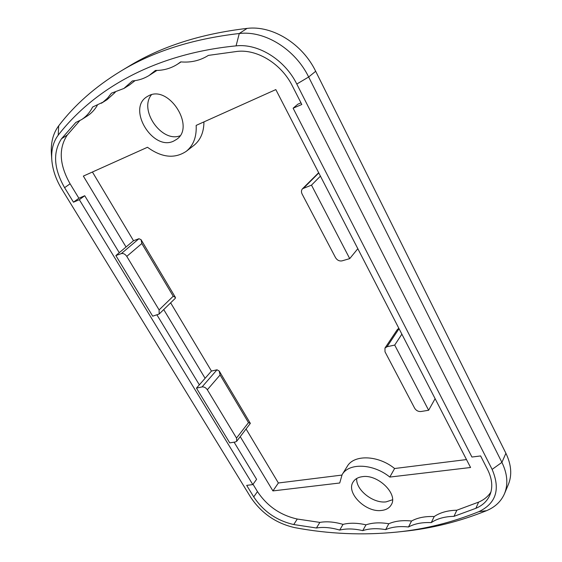<?xml version="1.0" encoding="UTF-8"?>
<svg xmlns="http://www.w3.org/2000/svg" width="562" height="562" viewBox="0 0 562 562"><rect width="100%" height="100%" fill="white"/><g stroke="black" fill="none" stroke-linecap="round" stroke-linejoin="round"><path stroke-width="0.84" d="M356.715 478.487C355.627 489.748 373.042 503.636 386.087 501.873L392.522 499.773M381.359 510.479C386.073 509.98 389.389 508.062 391.3 504.732C398.289 493.956 377.762 473.998 362.357 476.667C358.05 477.25 354.973 479.021 353.126 481.992C345.749 492.67 365.616 512.642 381.359 510.479M173.777 141.027L176.545 139.404C195.836 127.075 168.67 84.314 148.417 95.877L146.907 96.741C126.71 108.866 153.173 151.635 173.777 141.027M294.6 527.599C275.998 523.334 261.358 513.211 250.68 497.244L61.701 188.965C55.877 179.362 52.568 169.605 51.788 159.685C51.17 149.85 53.306 141.673 58.209 135.161C93.791 89.288 154.36 53.875 236.075 45.873C258.351 43.288 284.885 59.825 296.792 84.047L492.122 469.389C500.559 489.256 496.155 503.334 478.908 511.645C452.326 522.379 425.076 529.186 397.151 532.052C362.778 535.488 328.594 533.998 294.6 527.599M397.151 532.052L403.361 531.392C431.707 528.484 459.407 521.592 486.467 510.71C495.087 507.135 501.093 501.466 504.493 493.703C508.301 484.282 507.444 473.843 501.908 462.386L308.657 76.994C295.183 49.238 264.744 30.355 239.272 33.509C192.492 38.897 152.822 51.549 120.261 71.472C95.097 86.864 74.577 104.982 58.687 125.818C53.109 133.32 50.678 142.671 51.395 153.883L51.788 159.685M120.261 71.472L128.754 66.358C161.231 46.506 200.676 33.853 247.097 28.388C272.373 25.199 302.454 43.822 315.689 71.283L505.905 453.274C511.357 464.648 512.179 475.038 508.371 484.444L504.493 493.703M61.518 138.744C52.709 152.239 53.734 168.551 64.595 187.673L73.474 202.201L79.333 199.7L252.816 484.599L246.683 485.371L253.729 496.892C263.459 511.462 276.799 520.679 293.757 524.543L316.434 527.999C323.368 526.84 331.123 527.535 339.694 530.078C346.424 528.428 354.116 528.61 362.75 530.633C369.29 528.463 376.933 528.125 385.673 529.629C392.023 526.903 399.631 526.025 408.497 526.987C414.644 523.658 422.238 522.203 431.258 522.611C437.194 518.621 444.767 516.527 453.991 516.345L475.873 508.308C482.484 505.526 487.128 501.171 489.797 495.255C492.979 487.647 492.291 479.196 487.732 469.902L480.629 455.944L471.925 457.032L293.118 108.199L301.808 104.483L292.402 86.007C281.583 64.089 257.607 49.119 237.396 51.381L208.39 55.392C200.086 60.626 190.862 62.789 180.732 61.876L177.36 64.293C170.771 68.445 163.458 70.503 155.421 70.454L149.169 75.441C144.083 78.617 138.484 80.45 132.358 80.942L123.886 88.473L111.452 93.173L107.574 98.125L103.008 102.144L92.625 107.033C89.843 112.498 86.098 116.72 81.399 119.706L75.828 122.446L61.518 138.744L67.243 135.077C58.406 148.537 59.354 164.778 70.095 183.802L78.891 198.253L84.736 195.738L119.256 252.703M97.289 105.41C94.613 109.927 91.227 113.482 87.124 116.081L81.399 119.706M115.217 92.323L107.061 99.678L101.343 103.267M135.049 80.633L129.569 84.918L123.886 88.473M156.917 70.447L149.169 75.441M431.258 522.611L434.208 516.555C440.123 512.544 447.661 510.429 456.843 510.212L453.991 516.345M408.497 526.987L411.539 521.016C417.671 517.672 425.23 516.183 434.208 516.555M385.673 529.629L388.806 523.742C395.142 520.995 402.715 520.089 411.539 521.016M362.75 530.633L365.981 524.838C372.508 522.646 380.116 522.281 388.806 523.742M339.694 530.078L343.024 524.381C349.733 522.709 357.383 522.857 365.981 524.838M316.434 527.999L319.855 522.4C326.768 521.213 334.488 521.873 343.024 524.381M79.797 120.647L67.243 135.077M253.026 484.303L257.466 491.588C267.119 506.095 280.382 515.242 297.27 519.035L319.855 522.4M456.843 510.212L478.627 502.112C483.994 499.836 488.09 496.478 490.921 492.038M202.067 386.916C204.097 386.719 205.854 387.668 207.336 389.761L236.518 438.065L236.728 441.226L235.401 441.964L229.753 442.891L196.461 388.138L202.067 386.916L217.002 369.796L219.208 371.025L250.35 423.376L236.728 441.226M207.336 389.761L220.1 374.959L219.208 371.025M220.1 374.959L248.488 422.638L250.35 423.376M196.461 388.138L211.445 371.068L217.002 369.796M121.343 253.588C123.345 253.16 125.157 254.094 126.78 256.391L159.102 309.901L159.165 314.025L152.702 316.174L115.856 255.562L121.343 253.588L138.947 238.717L141.062 239.665L175.477 297.523L175.386 298.211L159.165 314.025M126.78 256.391L141.828 243.522L141.062 239.665M141.828 243.522L173.215 296.23L175.477 297.523M115.856 255.562L133.503 240.719L138.947 238.717M342.075 260.852C339.378 261.33 337.2 260.269 335.535 257.656L302.117 194.059C301.12 191.951 301.26 190.174 302.539 188.727L311.496 185.137L349.726 258.618L342.075 260.852M302.539 188.727L318.661 172.71M420.973 411.517C418.29 411.7 416.189 410.618 414.686 408.272L384.998 351.784L384.97 348.068L387.042 346.733L394.707 345.068L428.63 410.26L420.973 411.517M384.97 348.068L397.179 329.782L398.802 328.222M126.043 246.999L83.345 176.096L147.476 147.272C161.751 157.634 174.677 158.99 186.247 151.333C193.426 145.509 196.728 136.861 196.159 125.396L275.823 89.59L357.825 248.699L349.726 258.618M320.417 176.124L311.496 185.137M357.825 248.699L435.114 398.683L428.63 410.26M401.865 334.172L394.707 345.068M92.421 172.021L133.503 240.719M246.128 429.059L278.373 482.99L272.928 490.914L240.255 436.66M170.644 302.834L211.445 371.068M205.109 378.289L163.732 309.578M435.114 398.683L470.577 467.5L389.803 477.068C373.196 463.467 348.749 462.638 342.118 474.658L339.729 482.997L272.928 490.914M342.118 474.658L347.239 466.39C353.877 454.363 378.156 455.058 394.601 468.518L466.495 459.568M394.601 468.518L389.803 477.068M278.373 482.99L341.865 475.087M203.943 121.898C203.858 132.246 200.508 140.086 193.876 145.417L186.247 151.333M293.118 108.199L297.888 104.174L300.972 102.846M73.474 202.201L78.891 198.253M79.333 199.7L84.736 195.738M156.967 314.924L199.348 384.851M234.087 442.182L256.595 479.316L252.816 484.599M151.466 94.76C138.624 110.047 161.652 142.825 179.931 135.835M486.467 510.71L478.908 511.645M505.905 453.274L501.908 462.386L492.122 469.389M58.209 135.161L58.687 125.818M315.689 71.283L308.657 76.994L296.792 84.047M236.075 45.873L239.272 33.509L247.097 28.388M293.757 524.543L297.27 519.035M475.873 508.308L478.627 502.112M248.488 422.638L236.518 438.065M173.215 296.23L159.102 309.901M303.866 187.884L318.787 172.948M387.042 346.733L399.048 328.7M64.595 187.673L70.095 183.802M253.729 496.892L257.466 491.588M177.36 64.293L181.09 61.904"/></g></svg>
